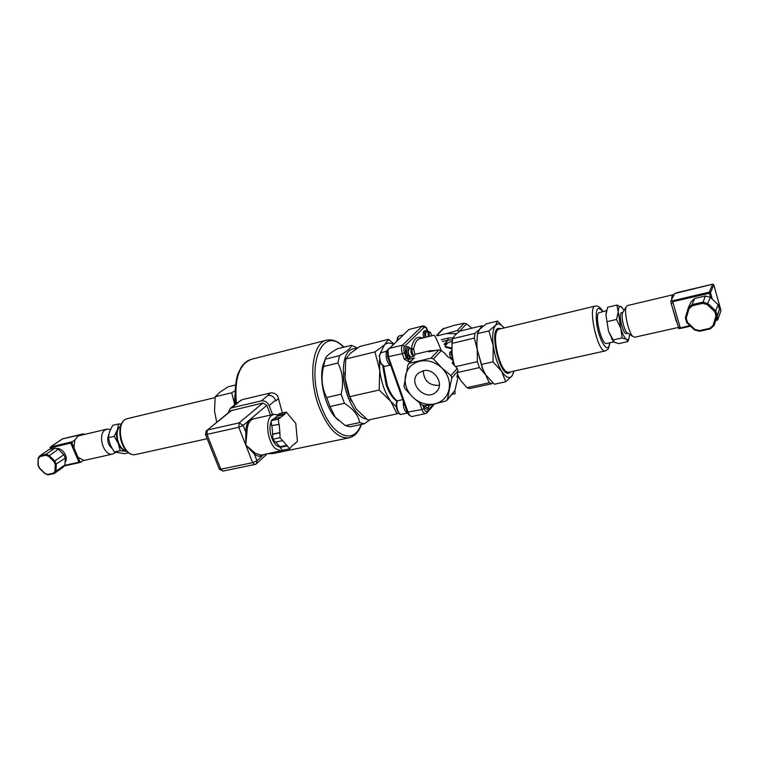 <?xml version="1.0" encoding="UTF-8"?>
<svg xmlns="http://www.w3.org/2000/svg" width="759" height="759" viewBox="0 0 759 759"><rect width="100%" height="100%" fill="white"/><g stroke="black" fill="none" stroke-linecap="round" stroke-linejoin="round"><path stroke-width="1.14" d="M423 370.838C434.537 367.536 445.116 384.728 436.083 392.014C425.457 402.431 406.758 382.337 418.484 373.086L423 370.838M423.285 370.772C423.864 380.885 429.233 385.752 439.404 385.354M271.94 425.998L272.671 434.129L279.9 432.564L279.16 424.404L271.599 425.59L279.16 424.404M279.9 432.564L280.052 437.706L289.701 448.816L291.693 446.207L297.443 441.434L295.744 423.285L286.314 412.109L284.312 414.585L277.149 416.188L277.092 415.543L284.245 413.93M278.809 424.006L278.373 419.139L284.312 414.585M280.479 417.279L273.287 418.883L271.162 420.752L271.599 425.59M278.373 419.139L271.162 420.752M286.314 412.109L279.17 413.712L277.092 415.543M295.431 443.351L294.815 443.484M287.13 445.267L279.919 446.776L279.976 447.43L282.5 450.315L289.701 448.816M287.187 445.922L279.976 447.43M279.919 446.776L275.773 442.099M273.961 418.731L277.149 416.188M282.604 440.647L275.375 442.174L272.813 439.252L272.671 434.129M279.616 432.82L272.386 434.385M280.052 437.706L272.813 439.252M279.929 446.814C273.316 447.127 267.177 429.518 271.257 421.805M283.686 450.068L261.143 455.182L255.185 453.189L254.369 454.081C257.747 456.738 260.783 456.946 263.487 454.698L256.959 460.713L254.369 454.081L245.764 445.04L246.979 432.127C247.225 424.537 249.407 420.125 253.525 418.902L273.771 414.329M255.669 418.418L249.996 419.566C247.292 422.013 245.888 426.178 245.783 432.061L246.979 432.127M230.916 410.695L262.899 402.982L266.788 405.344L243.165 425.344L245.783 432.061L245.764 445.04L252.652 462.667L256.959 460.713L256.324 463.891L254.796 464.622L252.652 462.667L220.831 469.185L206.96 434.385L205.404 434.252M255.185 453.189L245.764 445.04L238.81 427.279L239.142 422.877L207.34 430.04L206.96 434.385L238.81 427.279L243.165 425.344L239.142 422.877L262.899 402.982M266.788 405.344L270.517 415.069M281.655 450.931L275.792 448.892C267.529 442.488 264.711 420.552 271.466 415.562L273.952 414.291L277.813 414.907M270.346 393.001L267.88 395.458C271.305 395.041 273.876 396.596 275.583 400.126L275.868 400.875L278.487 398.636L277.452 395.686C275.337 393.418 272.974 392.526 270.346 393.001L242.358 399.613L240.148 400.771M236.485 403.409L242.358 399.613M228.25 412.849L230.157 408.494L231.713 407.801L261.352 400.885C264.815 400.477 267.405 402.052 269.132 405.619L272.576 414.604M278.487 398.636L282.348 413M325.146 359.434L323.002 365.098C318.941 379.509 324.767 405.211 334.681 416.653L338.315 420.325M356.664 348.561C346.313 347.992 342.024 358.599 343.77 380.392C346.398 400.04 357.413 418.399 366.55 419.063M351.464 401.217C348.125 394.206 346 386.606 345.089 378.399L344.747 372.441M345.326 425.619L335.25 417.146L330.013 406.52L344.444 403.304C353.371 409.006 358.428 415.429 359.614 422.573L345.326 425.619L350.079 426.814L364.301 423.797L370.25 419.575M326.683 397.517C321.901 388.001 320.867 377.669 323.571 366.512L337.907 363.039C342.764 372.479 343.836 382.878 341.114 394.225L326.683 397.517L330.013 406.52M325.241 359.159C325.706 356.54 329.757 353.087 337.394 348.798L351.426 345.298C351.275 347.745 347.299 351.199 339.51 355.648L325.241 359.159L323.571 366.512M357.498 348.011L351.426 345.298M339.51 355.648L337.907 363.039M341.114 394.225L344.444 403.304M359.614 422.573L364.301 423.797M678.869 328.581L671.108 303.306L670.88 301.029L674.817 293.515M689.912 325.611L680.32 327.964L672.702 301.684L709.418 293.306L710.481 292.813L713.792 284.853L721.022 310.668L717.872 319.103L717.227 316.797M680.254 327.774L672.759 301.902M672.759 309.008L676.468 321.797M673.926 294.966L673.091 294.739C672.218 294.957 671.762 296.503 671.715 299.369M680.32 327.964L690.472 326.142M674.637 293.562L712.616 284.208L713.764 284.767M688.992 308.742L692.284 305.773L702.673 303.363L707.198 304.549L714.798 311.712L715.974 315.896L713.081 325.383L709.75 328.324L699.381 330.611L694.912 329.406L687.407 322.328L686.221 318.201L688.992 308.742L688.214 308.05L691.003 301.883L694.722 298.505L705.31 296.029L710.424 297.367L718.166 304.653L719.485 309.387L714.105 325.507L717.103 315.706L715.756 310.905L707.9 303.505L702.72 302.148L691.98 304.634L688.214 308.05L685.358 317.822M702.673 303.363L705.31 296.029M707.198 304.549L710.424 297.367M714.798 311.712L715.756 310.905L718.166 304.653M715.974 315.896L717.103 315.706L719.485 309.387M713.081 325.383L714.105 325.516M709.75 328.324L710.263 328.913L714.067 325.554L710.263 328.913M699.381 330.611L699.542 331.285L710.168 328.903M694.912 329.406L694.466 329.918L686.791 322.613M687.407 322.328L686.724 322.613L685.368 317.907M686.221 318.201L685.349 317.812M692.284 305.773L691.98 304.634L694.722 298.505M712.246 299.084L710.481 292.813L709.285 292.149L672.645 300.763L672.702 301.684M672.645 300.763L670.88 301.029M622.94 312.281L622.465 313.059C620.966 316.475 624.04 330.051 626.896 332.603L627.759 333.163M626.346 333.562L626.298 333.571C623.424 334.728 618.547 316.123 620.919 313.021L623.006 312.177M673.034 294.748L627.332 305.592L626.137 306.997C623.907 312.072 628.556 332.622 632.807 336.427L634.571 337.243M606.631 343.495L606.564 343.514C602.01 345.326 594.686 317.556 598.519 312.945L606.583 310.516M624.078 310.403L621.355 306.75C619.477 305.602 618.424 307.31 618.224 311.854L620.824 328.362C622.703 334.33 624.6 338.021 626.545 339.434C628.186 340.336 629.173 338.979 629.496 335.364L629.553 334.321M613.234 341.265L608.481 331.18L614.278 342.176L618.708 343.637L627.94 341.578L626.545 339.434L622.114 337.926L620.824 328.362L616.526 319.454L618.224 311.854L616.925 305.042L622.171 307.49M616.925 305.042L607.655 307.253L605.929 314.748L606.384 311.323M605.929 314.748L608.481 331.18L605.929 314.748M629.031 338.011L627.94 341.578M607.162 321.626L616.526 319.454M612.769 340.023L622.114 337.926M513.862 371.711L512.097 375.809L505.693 381.786L501.69 371.379L492.989 361.825L493.236 345.781L488.891 330.896L495.532 325.374L497.534 321.066L504.118 327.964C500.75 323.808 497.885 322.945 495.532 325.374C492.809 328.922 492.041 335.725 493.236 345.781C494.735 356.009 497.553 364.538 501.69 371.379C505.864 377.593 509.327 379.073 512.097 375.809L514.004 371.085M497.534 321.066L486.367 323.789L479.745 329.197L477.515 333.637L476.832 343.324L477.24 349.519L482.838 369.13L485.732 374.927L494.365 384.244L505.693 381.786M477.392 334.567L476.747 343.694L477.24 349.519L482.382 368.551L486.244 375.686M481.529 364.434L492.989 361.825M477.515 333.637L488.891 330.896M457.421 374.168L460.637 380.496L457.364 374.5M454.034 365.117L451.795 352.214L452.098 342.205M460.637 380.496L466.984 387.631L489.261 382.764L485.732 374.927L479.384 367.593L457.715 372.489M489.261 382.764L491.747 383.75L469.536 388.58L466.984 387.631M492.781 382.878L491.747 383.75M479.745 329.197L481.785 325.782L459.812 331.133L454.935 335.212L452.658 338.713L474.935 333.343L479.745 329.197M483.009 326.237L481.785 325.782M455.495 366.673L477.402 361.663L477.24 349.519L474.347 338.068L451.994 343.41L452.108 355.392L454.508 365.639M474.935 333.343L474.347 338.068M477.402 361.663L479.384 367.593M452.658 338.713L451.994 343.41M458.009 375.885L456.956 377.109L458.038 370.8L457.231 368.438L452.146 362.992L453.218 361.796M393.171 344.32C389.898 342.47 387.014 342.66 384.509 344.89L380.382 353.068M379.415 360.079L379.747 370.269C381.36 382.878 385.069 393.285 390.866 401.483L396.302 406.881M388.58 339.349L359.956 346.436L350.373 353.277L345.734 359.026L345.089 378.399L349.671 396.691L356.265 409.073L367.878 420.078L397.023 413.864L390.866 401.483L379.168 390.031L379.747 370.269L374.965 351.91L384.509 344.89L388.58 339.349L393.684 343.836M398.484 412.801L397.023 413.864M345.734 359.026L374.965 351.91M349.671 396.691L379.168 390.031M390.581 365.117C387.024 364.633 384.32 352.347 387.46 350.914M410.771 357.119C408.19 354.301 407.668 351.559 409.215 348.884L411.795 348.258C410.258 350.933 410.78 353.685 413.351 356.502L410.771 357.119L407.792 359.244L406.378 358.248L404.462 352.764C403.57 349.804 403.589 347.679 404.528 346.389L424.167 327.366L422.194 326.218L402.469 345.184L404.528 346.389M413.133 348.941L411.795 348.258M414.67 355.278L413.351 356.502M414.983 354.51L414.917 354.766C414.433 355.905 413.74 355.772 412.839 354.358C411.501 350.392 411.767 348.713 413.646 349.32L414.983 354.51M409.518 363.182L431.017 358.134L433.465 358.865L441.7 367.792C435.04 361.834 427.697 359.652 419.67 361.227C411.881 363.381 407.118 368.343 405.401 376.113C404.243 384.026 406.729 391.084 412.839 397.289C419.319 403.143 426.539 405.363 434.499 403.959L424.357 405.638L421.957 404.898L412.839 397.289L404.822 388.494L403.997 386.151L407.934 364.842L413.105 359.092M453 360.772L449.878 357.698C448.967 358.02 447.374 356.626 445.097 353.514L441.311 350.544L438.901 349.842L428.778 351.825L429.774 350.8L435.04 350.497M415.021 354.311L429.774 350.8M430.011 332.167L428.731 331.522L428.019 332.404L428.323 336.607M425.818 337.224L425.505 333.03L426.226 332.138L428.731 331.522M429.366 336.351L429.063 332.84L430.448 332.489L431.805 335.763M407.64 413.19C404.433 411.255 403.001 407.27 403.352 401.255M428.019 405.676L427.032 405.297M429.755 404.87L431.188 404.613M445.799 401.046L434.499 403.959C442.317 402.004 447.174 397.137 449.091 389.348C450.41 381.35 447.943 374.159 441.7 367.792L450.969 375.582L451.795 377.982L447.421 399.424L445.799 401.046M387.593 350.63L387.631 356.796L407.222 412.184L409.262 415.135M411.786 416.539L409.841 415.59L408.152 412.488L388.542 357.005L387.944 349.89L408.854 329.548L422.725 325.915L408.854 329.548M425.173 337.375C424.253 333.618 424.48 331.341 425.846 330.554L427.744 331.768L427.345 330.156C426.947 327.708 425.41 326.294 422.725 325.915M452.222 356.284C450.732 354.064 450.58 352.527 451.785 351.664M456.567 333.656L446.444 333.581L457.222 330.573L459.584 331.294M437.402 335.791L446.444 333.581M454.878 390.743L455.087 393.674M423.702 337.736C422.782 333.979 423.01 331.711 424.376 330.915L425.846 330.554M452.212 341.275L444.774 343.855L447.184 343.732L444.973 346.066M445.163 346.446L451.263 347.973L451.747 347.442M451.738 347.869L450.988 348.685L445.571 347.252M450.988 348.685L451.263 347.973M446.444 344.52L444.954 344.633L444.774 343.855M413.589 349.263C414.661 343.021 416.814 339.472 420.05 338.628L434.044 335.212C434.86 335.345 437.279 340.449 441.311 350.544L433.465 358.865M471.87 328.201L466.51 323.865L464.214 323.211L454.527 325.231L442.867 328.932M451.757 351C449.119 351.863 448.882 354.14 451.036 357.85L452.43 357.641M447.174 400.097L454.964 390.477L458.218 376.312M235.024 394.225L234.303 405.164M234.91 404.68L235.062 395.828M235.461 385.003L228.193 386.767L219.996 392.147L215.195 396.758L214.503 410.942L216.685 422.194M234.189 402.45L231.694 392.782L235.043 390.724M231.694 392.782L215.195 396.758M83.537 460.324L77.978 457.203L79.771 461.377L80.862 462.184L83.537 460.324L85.274 460.191M73.927 447.753L74.847 440.011L72.38 441.71L72.124 443.55L77.978 457.203M84.61 434.423L83.708 433.968L82.133 435.002M72.38 441.71L71.308 441.966L71.052 443.797L78.699 461.614L80.037 462.316M62.314 438.958L82.873 434.214M74.847 440.011L77.598 436.482L79.562 435.619L106.953 429.11M71.308 441.966L50.464 446.975L50.085 447.886L50.464 446.975L62.769 438.749M70.891 442.886L71.071 442.127M82.987 433.939L83.462 434.034M40.018 455.666L49.174 449.461L55.037 448.095L58.225 449.224L63.832 454.679L65.293 458.085L64.98 464.859L63.263 467.098L54.269 473.493L55.995 471.235L56.289 464.404L54.8 460.969L49.136 455.447L45.919 454.299L39.971 455.704L39.971 456.567L45.682 455.248L45.919 454.299L55.037 448.095M45.682 455.248L48.491 456.254L53.965 461.595L55.265 464.593L54.99 471.206L53.481 473.17L47.779 474.432L48.244 474.849L53.993 473.559M47.779 474.432L45.179 473.635M44.99 473.417L39.572 468.17M39.563 468.123L38.083 464.764M38.263 465.153L38.197 458.104L39.952 455.723M48.491 456.254L58.225 449.224M53.965 461.595L63.832 454.679M55.265 464.593L65.293 458.085M54.99 471.206L55.995 471.235L64.98 464.859M53.481 473.17L54.269 473.493M79.923 462.392L79.202 462.278M56.716 448.55C62.779 447.763 68.965 457.8 65.113 462.117M112.009 448.436C107.75 444.489 106.677 439.822 108.793 434.433M115.596 452.43L112.73 454.043C103.926 456.633 97.029 434.822 105.14 429.955L107.076 429.082L110.529 429.423M120.216 450.694L118.176 443.322C120.235 447.933 122.949 450.599 126.307 451.32L120.216 450.694L114.305 452.022L124.561 453.664L128.726 452.743M118.176 443.322L114.22 436.359L117.36 429.907C116.042 434.082 116.307 438.55 118.176 443.322M120.956 425.249L117.36 429.907L118.594 423.939L121.402 424.215M118.594 423.939L112.712 425.344L109.581 431.738L108.3 437.734L110.368 445.106L114.305 452.022M114.22 436.359L108.3 437.734M120.577 426.311C113.546 430.609 118.006 449.812 126.212 450.609M219.256 468.977L220.831 469.185L223.051 471.083M255.337 464.337L223.013 471.092L219.313 469.128L205.461 434.395L206.296 430.59M231.912 410.173L207.34 430.04L231.125 410.524M238.449 402.384L231.713 407.801M267.88 395.458L261.352 400.885M275.583 400.126L269.132 405.619M343.533 347.261C322.622 324.273 305.118 365.373 321.18 406.217C332.1 436.823 354.083 445.429 361.047 424.49M268.515 453.654L273.487 453.465M326.417 340.212L251.646 359.235C239.313 363.846 234.237 378.589 236.419 403.456M343.941 347.167C338.22 341.332 332.48 338.988 326.721 340.136C312.347 342.309 307.774 377.991 319.122 407.137C327.897 428.465 337.802 438.711 348.855 437.867C354.595 436.548 358.808 432.061 361.483 424.395M678.11 327.442L679.95 327.034M671.108 303.306L672.958 302.879M694.513 329.88L699.485 331.228M716.6 318.837L717.132 320.232L717.758 319.795L717.872 319.103L716.287 319.719M720.993 310.592L717.9 319.406M712.692 284.189L709.285 292.149L710.614 297.537M716.012 320.44L717.075 320.203M609.838 342.783L608.813 346.597C606.166 351.569 599.306 339.453 596.897 325.222C595.094 309.435 597.02 304.843 602.665 311.446M602.855 311.408C600.521 307.367 597.997 305.583 595.293 306.057C587.238 306.437 597.921 353.599 605.445 350.886L509.223 372.138C500.001 375.183 489.754 329.928 499.469 329.083L595.208 306.076M500.617 328.808C486.642 322.66 500.608 383.523 510.494 371.863M384.585 366.445L381.407 364.054C378.969 358.4 378.931 354.576 381.284 352.603L387.109 351.189M410.41 348.59L408.921 347.356C406.369 347.347 405.961 350.241 407.697 356.028L408.873 355.174L409.556 358.343L408.446 359.462L406.378 358.248L404.3 359.178L408.427 361.597L408.446 359.462L414.632 357.992M438.901 349.842L431.017 358.134M397.431 338.21L397.147 340.573M397.488 340.25L397.811 337.423L399.082 335.933L403.152 334.918M397.023 402.166C395.695 406.397 396.511 410.164 399.481 413.475M401.435 414.338L401.388 414.348C397.678 415.41 394.604 400.97 398.447 400.572L402.782 399.623M407.222 412.184L421.947 409.556C423 412.355 424.186 413.712 425.476 413.655L426.89 412.849L427.213 411.34C426.141 412.194 425.068 411.283 423.996 408.617L421.947 409.556L420.059 404.186L420.742 403.987M388.684 348.542L402.469 345.184C401.207 346.901 401.179 349.738 402.374 353.685L387.631 356.796M397.45 401.103C393.485 398.209 390.069 392.896 387.223 385.155L383.618 366.445M386.587 351.322L388.02 349.662M408.873 355.174C407.517 350.506 407.896 348.343 410.002 348.694M428.797 405.515L426.7 405.334M457.231 368.438L450.969 375.582M451.795 377.982L458.038 370.8M451.681 359.434L452.563 358.457M433.37 404.196L427.213 411.34M423.996 408.617L422.877 405.41M419.879 403.333L420.059 404.186M423.56 405.61C426.027 410.221 427.81 410.458 428.911 406.331M404.3 359.178L402.374 353.685L404.462 352.764M424.167 327.366C425.211 326.721 426.254 327.717 427.279 330.364M408.427 361.597L411.302 360.914M453.076 337.736L447.99 338.116L448 340.146L452.44 339.795M447.99 338.116L441.283 339.738M442.44 341.493L448 340.146L444.053 344.301M425.097 405.553C426.311 407.659 427.393 408.219 428.361 407.222L429.196 405.429M409.803 347.945C405.353 344.491 404.262 347.48 406.53 356.891L407.697 356.028L407.792 359.244M406.53 356.891L406.558 358.068M422.431 338.049C416.9 335.706 413.219 339.14 411.378 348.362M436.823 335.478L444.006 328.201M464.214 323.211L457.222 330.573M450.571 358.352L451.036 357.85L452.544 358.371M459.546 331.237L466.51 323.865M454.964 390.477L447.421 399.424M136.222 454.385L136.032 454.432C121.952 458.37 113.433 420.78 127.901 418.522L215.072 397.583M83.499 434.063L82.437 434.319M72.124 443.55L71.052 443.797M79.771 461.377L78.699 461.614M38.491 458.559L39.971 456.567M79.05 462.155L64.724 465.362M64.354 465.931L79.543 462.544M50.844 449.072L50.331 447.886L70.891 443.057M437.601 390.287L436.083 392.014M267.035 453.958L256.58 463.654M240.622 400.382L237.965 402.526M236.912 403.067L230.157 408.494M268.335 453.692L273.012 453.559L348.855 437.867M251.646 359.235C247.519 360.297 244.037 362.973 241.191 367.28L238.108 373.523C237.52 373.732 233.687 387.972 235.774 403.978M334.681 416.653L335.25 417.146M323.002 365.098L324.52 361.597M674.713 293.486L676.487 293.069M678.774 328.675L680.472 328.296M710.244 328.922L699.542 331.285M699.523 331.285L694.466 329.918L686.734 322.613M686.724 322.613L685.358 317.898M685.349 317.86L688.204 308.097M716.003 320.478L717.758 319.795M713.783 284.786L712.644 284.17L676.677 292.727M713.792 284.834L721.012 310.602M680.586 328.391L690.5 326.171M626.298 333.571L627.845 333.22M626.896 332.603L632.807 336.427M622.465 313.059L626.137 306.997M634.505 337.262L678.119 327.499M606.564 343.514L613.851 341.882M611.526 338.751L612.788 340.203M482.382 368.551L482.838 369.13M605.445 350.886L608.357 348.808L610.027 342.736M390.411 365.07L384.538 366.455L380.885 363.978L379.206 355.516L381.284 352.603M397.071 340.649L397.403 337.717L399.082 335.933M427.991 405.685L430.562 405.135M407.26 413.095L401.388 414.348C399.784 415.182 398.162 413.095 396.511 408.105C395.837 403.257 396.483 400.743 398.447 400.572M408.484 414.509L409.841 415.59M387.194 351.474L387.944 349.89M397.194 401.378C392.801 398.532 389.158 393.124 386.255 385.164L382.735 366.066M386.122 351.436L388.096 349.444M434.537 403.949L427.07 412.64M427.374 330.222L427.886 331.73M452.013 394.348L455.115 393.674M443.142 328.656L436.529 335.355M408.712 363.552L413.494 358.694M411.729 416.549L425.476 413.655M234.768 395.458L235.034 394.727M207.179 438.711L136.032 454.432C121.07 458.218 112.712 421.302 127.901 418.522M83.708 433.968L82.655 434.224M80.862 462.184L79.79 462.421M48.111 474.849L44.961 473.701M44.952 473.682L39.392 468.275M39.402 468.275L37.959 465.001L38.187 458.199M38.197 458.104L39.971 455.704M54.136 473.55L48.244 474.849M83.092 433.892L62.428 438.854L50.341 447.023L50.616 449.119M79.676 462.544L64.325 465.969M112.73 454.043L85.141 460.22"/></g></svg>
